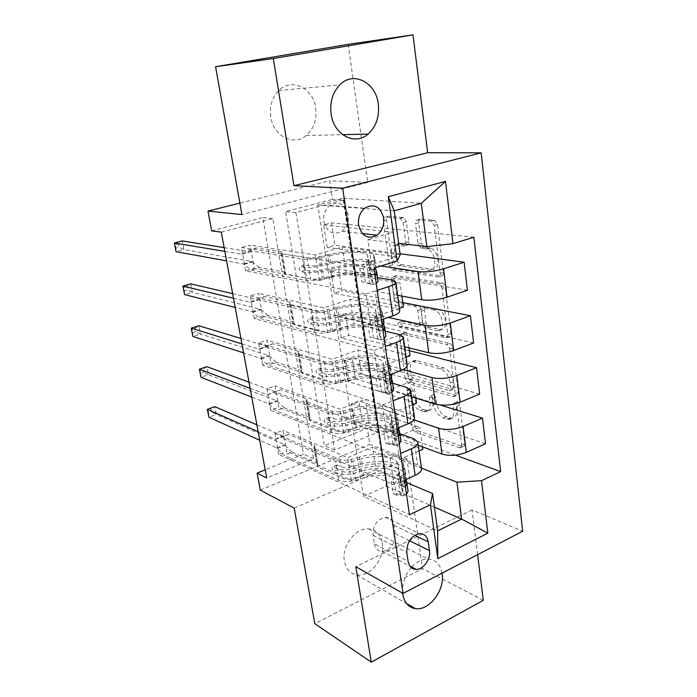 <?xml version="1.0" encoding="UTF-8"?>
<svg xmlns="http://www.w3.org/2000/svg" width="697" height="697" viewBox="0 0 697 697"><rect width="100%" height="100%" fill="white"/><g stroke="black" fill="none" stroke-linecap="round" stroke-linejoin="round"><path stroke-width="0.52" stroke-dasharray="3.48 2.61" d="M457.641 401.707L459.811 404.852L464.646 443.771C464.777 445.644 464.202 446.577 462.913 446.568L417.817 430.79L415.003 426.547L409.923 389.762L411.23 387.802L413.216 390.756L413.879 395.582C415.255 402.5 418.313 407.039 423.044 409.209L427.636 410.603C431.687 410.69 433.473 407.649 433.011 401.481L432.367 396.549L433.769 394.554L435.852 397.604L436.496 402.552C437.882 409.662 441.07 414.349 446.071 416.623L450.985 418.113C455.254 418.209 457.171 415.098 456.753 408.799L456.117 403.737L457.641 401.707M410.925 396.759C412.302 403.685 415.36 408.242 420.082 410.42L424.673 411.822C428.707 411.918 430.493 408.878 430.023 402.7L429.361 397.76L430.772 395.765L432.846 398.823L433.499 403.781C434.884 410.899 438.073 415.595 443.074 417.886L447.979 419.376C452.231 419.481 454.148 416.379 453.721 410.071L453.076 404.992L454.4 402.918L456.77 406.124L461.641 445.104C461.78 446.977 461.205 447.91 459.915 447.901L414.898 432.018L412.084 427.766L406.961 390.921L408.268 388.961L410.254 391.923L410.925 396.759L413.879 395.582M315.697 107.983C317.03 119.518 313.877 128.692 306.236 135.488C293.82 146.405 273.52 136.342 270.837 117.105C269.408 106.371 272.03 97.519 278.713 90.532C291.477 77.323 313.389 88.197 315.697 107.983M382.27 542.946C385.197 558.271 370.002 577.473 356.698 574.842C350.06 573.544 345.947 569.005 344.379 561.207C341.364 546.317 355.662 527.455 368.591 528.901C376.084 529.772 380.649 534.451 382.27 542.946M323.852 221.576C327.032 232.293 333.044 235.525 341.887 231.282C346.845 227.37 348.97 221.916 348.265 214.929C345.024 203.864 338.838 200.719 329.681 205.476C325.046 209.492 323.103 214.859 323.852 221.576M418.714 222.822C418.557 220.4 419.245 219.137 420.796 219.024L434.64 220.243L437.437 224.504L443.37 272.335C443.51 274.731 442.778 275.934 441.175 275.925L395.408 268.946L392.672 264.86L386.46 219.921C386.286 217.595 386.905 216.375 388.325 216.262L403.659 217.603L406.325 221.707L408.956 241.571C409.122 243.924 408.459 245.126 406.978 245.178L399.503 244.281C391.409 242.861 393.709 263.048 401.76 264.677L432.306 269.155C440.983 271.02 439.171 250.023 430.415 248.054L424.133 247.208L421.319 242.992L418.714 222.822L415.499 223.754C415.334 221.324 416.022 220.06 417.573 219.947L431.382 221.193L434.187 225.462L440.173 273.381C440.312 275.785 439.589 276.979 437.986 276.97L392.306 269.922L389.571 265.827L383.315 220.81C383.132 218.475 383.751 217.255 385.171 217.15L400.461 218.51L403.127 222.622L405.785 242.521C405.95 244.874 405.297 246.076 403.816 246.128L396.358 245.222L399.503 244.281M343.299 200.117L377.94 432.149L334.621 450.001L295.911 212.559L343.299 200.117L332.53 199.386L329.698 180.784L239.873 203.132M348.143 44.364L367.72 182.379L329.698 180.784M477.619 554.664L472.052 509.899L522.672 531.236M483.291 600.309L422.513 568.647L314.783 623.658M294.204 508.122L406.952 458.922L422.513 568.647M406.952 458.922L369.837 444.39L367.38 428.228L324.401 445.714L285.578 211.618L332.53 199.386M377.94 432.149L367.38 428.228M449.6 343.421C451.247 344.03 452.292 345.512 452.745 347.873L458.277 392.489C458.417 394.546 457.772 395.556 456.352 395.504L411.152 382.287L408.311 378.079L402.491 335.98C402.335 333.854 402.944 332.835 404.321 332.913L449.6 343.421L446.489 344.579C448.136 345.189 449.182 346.679 449.635 349.049L455.219 393.735C455.359 395.8 454.714 396.802 453.294 396.75L408.181 383.446L405.34 379.229L399.477 337.06C399.311 334.935 399.921 333.907 401.298 333.985L446.489 344.579M450.959 333.454L445.226 287.269C444.808 284.968 443.806 283.513 442.229 282.904L396.48 275.55C395.06 275.55 394.441 276.665 394.615 278.905L397.203 297.645L400.026 301.784L417.956 305.251C419.472 305.817 420.448 307.229 420.892 309.503L422.556 322.119C422.696 324.358 422.033 325.421 420.552 325.325L402.073 321.291C400.174 322.528 400.409 324.227 402.779 326.396L448.79 336.721C450.367 336.825 451.081 335.736 450.959 333.454L447.831 334.604L442.046 288.34L445.226 287.269M354.686 423.959L351.532 403.702L358.816 400.871L361.917 421.058L354.686 423.959L422.826 449.304M348.064 381.477L344.832 360.706L352.238 358.04L355.418 378.732L348.064 381.477L416.518 403.171M341.277 337.923L337.958 316.612L345.494 314.112L348.753 335.335L341.277 337.923L410.036 355.758M334.316 293.237L330.909 271.377L338.576 269.051L341.913 290.823L334.316 293.237L403.371 307.002M327.172 247.391L323.678 224.957L331.476 222.813L334.9 245.161L327.172 247.391L396.515 256.853L371.44 264.546L380.919 265.984M221.28 232.162L272.858 218.614L313.598 458.661L266.707 477.976M278.722 454.435L274.94 433.421L282.921 430.328L286.633 451.255L278.722 454.435L409.427 514.717M270.793 410.359L266.907 388.787L275.036 385.859L278.844 407.344L270.793 410.359L390.102 457.964L394.049 484.851L404.469 480.172M262.656 365.106L258.665 342.959L266.934 340.214L270.854 362.274L262.656 365.106L382.331 405.027L386.399 432.767L397.029 428.359M254.292 318.634L250.197 295.885L258.622 293.324L262.638 315.985L254.292 318.634L374.306 350.391L378.515 379.02L389.362 374.908M245.701 270.898L241.493 247.513L250.075 245.152L254.205 268.441L245.701 270.898L366.021 293.977L370.368 323.539L381.442 319.74M260.277 490.13L369.837 444.39M211.688 230.864L262.743 217.569L303.552 454.2L265.191 469.804M363.442 496.377L386.356 486.114L343.403 198.227L317.797 204.918L363.442 496.377L437.629 530.879M386.356 486.114L434.405 507.155M406.76 482.638L375.997 469.656L372.581 447.152L347.637 457.624L282.921 430.328M317.797 204.918L394.223 210.825M400.183 254.78L342.253 247.069L315.297 254.91L250.075 245.152M377.547 277.589L346.087 272.327L342.253 247.069M399.729 310.714L395.844 308.579L350.173 299.292L323.748 307.856L258.622 293.324M385.206 331.197L353.884 323.817L350.173 299.292M407.205 364.897L403.302 362.274L357.857 349.999L331.938 359.243L266.934 340.214M392.638 383.202L361.464 373.827L357.857 349.999M414.445 417.425L410.542 414.349L365.324 399.268L339.901 409.148L275.036 385.859M399.799 433.342L368.835 422.417L365.324 399.268M421.467 468.367L417.555 464.864L372.581 447.152M343.403 198.227L421.293 203.306M419.063 450.933L399.52 459.436L421.432 468.114M399.52 459.436L396.314 437.185L418.287 445.296M412.694 404.713L392.794 412.746L413.818 419.882M392.794 412.746L389.492 389.876L411.596 396.741M406.142 357.204L385.877 364.749L403.084 369.549M385.877 364.749L382.487 341.216L404.704 346.766M399.407 308.344L378.759 315.366L388.22 317.414M378.759 315.366L375.274 291.154L397.604 295.301M371.44 264.546L367.842 239.629L398.623 243.279M334.621 450.001L324.401 445.714M295.911 212.559L285.578 211.618M313.598 458.661L303.552 454.2M272.858 218.614L262.743 217.569M375.997 469.656L351.271 480.407L286.633 451.255M274.94 433.421L394.049 484.851M351.271 480.407L347.637 457.624M266.907 388.787L386.399 432.767M258.665 342.959L378.515 379.02M250.197 295.885L370.368 323.539M241.493 247.513L374.036 268.11M455.437 455.141L361.917 421.058M485.513 443.771L358.816 400.871M351.532 403.702L419.821 427.313L396.314 437.185M422.487 446.847L419.821 427.313M473.864 237.198L331.476 222.813M400.043 253.752L334.9 245.161M467.417 290.24L338.576 269.051M402.77 302.62L341.913 290.823M473.629 342.95L345.494 314.112M409.339 350.678L348.753 335.335M479.658 394.101L352.238 358.04M440.286 405.044L355.418 378.732M390.102 457.964L400.627 453.425M368.835 422.417L343.638 432.593L278.844 407.344M343.638 432.593L339.901 409.148M344.832 360.706L413.426 380.579L389.492 389.876M415.813 398.057L413.426 380.579M337.958 316.612L406.856 332.521L382.487 341.216M408.947 347.829L406.856 332.521M361.464 373.827L335.788 383.376L270.854 362.274M382.331 405.027L393.073 400.775M335.788 383.376L331.938 359.243M330.909 271.377L400.104 283.104L375.274 291.154M401.873 296.094L400.104 283.104M353.884 323.817L327.712 332.713L262.638 315.985M374.306 350.391L385.275 346.435M327.712 332.713L323.748 307.856M323.678 224.957L393.152 232.267L367.842 239.629M396.515 256.853L393.152 232.267M346.087 272.327L319.383 280.525L254.205 268.441M366.021 293.977L377.225 290.344M319.383 280.525L315.297 254.91M374.359 543.738C375.352 548.696 378.018 551.31 382.339 551.588C390.921 549.837 395.234 543.878 395.26 533.71L394.014 525.285C392.96 519.988 390.076 517.322 385.354 517.287C377.051 519.396 372.939 525.381 373.034 535.244L374.359 543.738L408.102 561.329M472.052 509.899L355.801 566.696M442.081 573.134C440.365 564.448 435.738 559.743 428.219 559.029C422.434 558.95 416.945 561.625 411.753 567.062M411.265 567.602C404.861 575.33 401.977 583.851 402.613 593.173M367.72 182.379L241.911 214.545M454.069 387.332L452.553 389.405L413.077 378.096L411.073 375.134L410.367 369.985C409.853 363.477 411.744 360.314 416.057 360.497L443.519 367.711C448.659 369.767 451.952 374.507 453.39 381.921L454.069 387.332L451.011 388.56L449.495 390.642L452.553 389.405M451.011 388.56L450.323 383.141C448.877 375.718 445.592 370.97 440.452 368.896L413.042 361.63C408.738 361.438 406.856 364.601 407.388 371.126L408.093 376.284L410.097 379.246L449.495 390.642M447.831 334.604C447.962 336.895 447.239 337.984 445.671 337.871L399.747 327.468C397.386 325.29 397.142 323.582 399.032 322.354L417.477 326.414C418.958 326.518 419.62 325.447 419.472 323.208L417.791 310.574C417.346 308.301 416.37 306.88 414.854 306.314L396.959 302.812L394.136 298.664L391.531 279.898C391.357 277.65 391.975 276.535 393.387 276.543L439.049 283.967C440.617 284.576 441.619 286.031 442.046 288.34M399.032 322.354L402.073 321.291L399.032 322.354M437.246 308.98L437.437 309.024C446.368 310.618 448.833 332.016 439.868 329.533L429.099 327.181C427.531 326.623 426.52 325.185 426.076 322.868L424.421 310.209C424.264 307.935 424.952 306.828 426.459 306.898L437.246 308.98L434.301 310.121C443.214 311.725 445.705 333.166 436.758 330.657L439.851 329.524M434.109 310.078L423.349 307.969C421.842 307.9 421.162 309.006 421.31 311.28L422.983 323.966C423.436 326.283 424.447 327.729 426.015 328.296L436.749 330.657L439.868 329.533M396.358 245.222C388.281 243.793 390.608 264.015 398.64 265.653L429.125 270.175C437.786 272.057 435.947 251.025 427.209 249.038L420.944 248.184L418.13 243.959L415.499 223.754M394.79 483.047L391.27 481.54L397.551 474.465L401.097 475.938L394.79 483.047L396.549 495.088L403.981 495.933L400.453 494.382L402.465 491.986L400.514 483.117C399.172 475.842 379.665 473.246 364.13 477.933L363.006 470.719L354.834 473.036C347.803 474.831 342.009 474.866 337.444 473.132L333.636 471.425L331.859 468.532L332.687 466.824L336.703 468.584C341.269 470.292 347.071 470.248 354.111 468.462L362.301 466.145L361.168 458.879L352.961 461.179C345.904 462.965 340.084 463.017 335.518 461.353L280.856 437.611L288.872 434.475L314.626 445.4L317.693 463.601L316.996 465.962L318.416 467.312L342.959 478.438C345.904 479.571 349.615 479.553 354.102 478.403L362.222 476.086C380.902 470.458 404.399 473.559 406.02 482.359L404.957 474.979C403.363 466.302 379.83 463.305 361.098 468.898L362.222 476.086M401.097 475.938C404.129 474.483 405.506 472.941 405.227 471.303L403.223 462.852C401.655 454.392 378.062 451.569 359.26 457.11L360.393 464.341L352.238 466.65C347.733 467.792 344.004 467.818 341.068 466.729L337.043 464.986L336.207 466.694L337.975 469.578L341.8 471.277C344.745 472.374 348.465 472.357 352.961 471.207L361.098 468.898M403.981 495.933L406.508 494.373M364.13 477.933L355.975 480.268C348.962 482.063 343.177 482.08 338.62 480.32L284.01 455.263L276.631 447.883L259.728 440.234M317.693 463.601L291.965 452.057L284.01 455.263M408.067 491.15L406.02 482.359M397.551 474.465L399.59 472.148L397.691 463.618C396.393 456.622 376.807 454.252 361.168 458.879M359.26 457.11L351.088 459.401C346.575 460.543 342.837 460.578 339.901 459.515L315.323 448.973L313.911 447.683L314.626 445.4M391.27 481.54L393.038 493.52L396.549 495.088M400.453 494.382L393.038 493.52M406.185 480.207L404.957 474.979M363.006 470.719C378.584 466.058 398.118 468.567 399.442 475.737L401.376 484.476L400.923 485.652C399.242 484.894 399.102 483.213 400.505 480.616L398.762 471.059C397.456 463.949 377.896 461.501 362.301 466.145M258.151 431.696L275.298 439.223L280.856 437.611M360.393 464.341C379.142 458.774 402.7 461.702 404.286 470.292L406.36 479.318M404.73 482.028L404.426 482.272C402.544 484.755 402.639 486.419 404.696 487.273L405.419 486.82M291.965 452.057L284.559 444.738L216.305 414.532L214.763 406.647L210.938 408.912L211.566 412.058L208.612 413.129L207.985 409.984L210.938 408.912M256.879 424.778L283.252 436.104L288.872 434.475M208.612 413.129L208.917 417.233L216.305 414.532L211.566 412.058M207.349 409.322L207.985 409.984M387.297 431.94L383.759 430.641L390.163 423.619L393.727 424.882L387.297 431.94L389.118 444.346L396.706 445.496L393.152 444.146L395.225 441.942L393.387 433.935C392.15 427.374 372.451 425.362 356.655 429.883L355.505 422.46L347.193 424.708C340.049 426.451 334.185 426.581 329.603 425.1L325.778 423.628L323.992 420.753L324.907 418.932L328.836 420.422C333.419 421.877 339.291 421.729 346.453 419.995L354.773 417.756L353.606 410.272L345.268 412.502C338.089 414.236 332.208 414.393 327.625 412.972L272.841 392.672L281.004 389.701L306.802 399.032L309.956 417.73L309.207 419.882L310.609 421.075L335.24 430.72C338.184 431.687 341.939 431.609 346.505 430.485L354.756 428.246C373.749 422.826 397.473 425.214 398.972 433.159L397.882 425.553C396.401 417.738 372.642 415.464 353.606 420.849L354.756 428.246M393.727 424.882C396.82 423.515 398.24 422.103 397.987 420.631L396.096 413.068C394.641 405.48 370.83 403.389 351.706 408.721L352.874 416.17L344.588 418.392C340.005 419.507 336.242 419.594 333.288 418.67L329.341 417.198L328.418 419.019L330.204 421.877L334.046 423.349C337 424.29 340.755 424.203 345.329 423.079L353.606 420.849M396.706 445.496L399.276 444.033M356.655 429.883L348.369 432.14C341.242 433.891 335.388 434.013 330.805 432.488L276.073 410.794L268.676 403.711L251.765 397.107M309.956 417.73L284.176 407.754L276.073 410.794M400.906 441.088L398.972 433.159M390.163 423.619L392.272 421.502L390.477 413.852C389.283 407.588 369.515 405.828 353.606 410.272M351.706 408.721L343.403 410.934C338.812 412.04 335.039 412.145 332.086 411.247L307.429 402.221L306.035 401.097L306.802 399.032M383.759 430.641L385.58 442.996L389.118 444.346M393.152 444.146L385.58 442.996M355.505 422.46C371.335 417.965 391.061 419.882 392.289 426.337L394.11 434.205L393.761 435.181C391.932 434.562 391.749 432.872 393.204 430.11L391.592 421.519C390.372 415.133 370.63 413.277 354.773 417.756M250.145 388.351L267.186 394.772L272.841 392.672M352.874 416.17C371.945 410.794 395.722 413.007 397.194 420.727L399.102 428.437M398.911 429.727L397.891 425.579L398.98 433.185M397.456 431.312L397.142 431.53C395.182 434.179 395.338 435.869 397.612 436.601L398.161 436.244M284.176 407.754L276.744 400.731L208.508 374.751L206.922 366.683L203.08 369.088L203.716 372.311L200.71 373.322L200.074 370.098L203.08 369.088M249.003 382.165L275.28 391.827L281.004 389.701M200.71 373.322L200.997 377.312L208.508 374.751L203.716 372.311M199.386 369.21L200.074 370.098M379.577 379.229L376.014 378.157L382.548 371.205L386.129 372.242L379.577 379.229L381.451 392.028L389.196 393.491L385.624 392.367L387.767 390.364L386.051 383.28C384.918 377.469 365.028 376.092 348.962 380.431L347.777 372.782L339.326 374.951C332.068 376.641 326.135 376.885 321.526 375.666L317.693 374.437L315.889 371.597L316.891 369.637L320.742 370.848C325.351 372.032 331.284 371.78 338.559 370.09L347.028 367.938L345.825 360.236L337.339 362.379C330.047 364.061 324.096 364.331 319.487 363.181L264.607 346.514L272.919 343.734L298.76 351.366L302.001 370.595L301.2 372.52L302.594 373.548L327.285 381.607C330.247 382.409 334.046 382.261 338.69 381.172L347.071 379.011C366.387 373.81 390.337 375.439 391.723 382.47L390.599 374.637C389.24 367.746 365.254 366.23 345.886 371.405L347.071 379.011M386.129 372.242C389.283 370.961 390.747 369.689 390.52 368.399L388.76 361.795C387.427 355.122 363.381 353.806 343.943 358.911L345.137 366.578L336.712 368.722C332.06 369.802 328.243 369.959 325.281 369.21L321.413 368.007L320.402 369.968L322.206 372.799L326.057 374.019C329.019 374.794 332.826 374.637 337.479 373.548L345.886 371.405M389.196 393.491L391.836 392.141M348.962 380.431L340.537 382.601C333.297 384.308 327.372 384.535 322.772 383.272L267.927 365.132L260.504 358.354L243.584 352.874M302.001 370.595L276.178 362.266L267.927 365.132M393.535 389.484L391.723 382.47M382.548 371.205L384.718 369.288L383.054 362.588C381.965 357.091 362.004 355.975 345.825 360.236M345.137 366.578C364.531 361.429 388.543 362.876 389.884 369.671L388.76 361.769L391.67 376.441M343.943 358.911L335.492 361.037C330.831 362.118 327.006 362.292 324.035 361.56L299.327 354.163L297.933 353.196L298.76 351.366M376.014 378.157L377.896 390.904L381.451 392.028M385.624 392.367L377.896 390.904M391.4 377.687L390.599 374.637M347.777 372.782C363.886 368.478 383.794 369.758 384.918 375.448L386.373 383.15C384.422 382.688 384.186 380.98 385.668 378.053L384.195 370.482C383.089 364.862 363.154 363.651 347.028 367.938M241.929 343.891L258.857 349.145L264.607 346.514M389.954 379.02L389.623 379.22C387.602 382.043 387.828 383.751 390.311 384.343L390.686 384.108M276.178 362.266L268.711 355.548L200.509 334.02L198.889 325.76L195.029 328.322L195.683 331.615L192.633 332.574L191.971 329.272L195.029 328.322M240.927 338.463L267.082 346.374L272.919 343.734M192.633 332.574L192.877 336.433L200.509 334.02L195.683 331.615M191.231 328.148L191.971 329.272M371.606 324.854L368.033 324.027L374.69 317.135L378.288 317.928L371.606 324.854L373.54 338.062L381.459 339.857L377.861 338.969L380.074 337.174L378.497 331.084C377.469 326.074 357.387 325.36 341.042 329.507L339.822 321.631L331.232 323.704C323.844 325.342 317.841 325.699 313.214 324.767L309.302 323.783L307.551 320.986L308.562 318.86L312.404 319.801C317.03 320.707 323.042 320.341 330.439 318.703L339.047 316.638L337.81 308.71L329.184 310.757C321.77 312.387 315.741 312.77 311.115 311.907L256.156 299.1L264.616 296.504L290.483 302.35L293.82 322.127L292.967 323.809L294.343 324.671L319.095 331.049C322.075 331.667 325.926 331.45 330.639 330.395L339.169 328.322C358.807 323.356 382.993 324.192 384.247 330.247L383.089 322.171C381.86 316.264 357.639 315.549 337.949 320.489L339.169 328.322M378.288 317.928C381.512 316.76 383.028 315.619 382.827 314.53L381.189 308.902C379.996 303.256 355.714 302.751 335.937 307.621L337.174 315.514L328.601 317.571C323.87 318.616 320.01 318.851 317.03 318.276L313.171 317.353L312.151 319.47L313.903 322.258L317.832 323.234C320.812 323.826 324.663 323.6 329.393 322.545L337.949 320.489M381.459 339.857L384.152 338.62M341.042 329.507L332.478 331.589C325.107 333.244 319.113 333.575 314.495 332.6L259.563 318.224L252.192 311.803L235.203 307.473M293.82 322.127L267.962 315.549L259.563 318.224M385.929 336.276L384.247 330.265L383.611 324.018M374.69 317.135L376.929 315.436L375.404 309.756C374.42 305.086 354.268 304.65 337.81 308.71M335.937 307.621L327.346 309.66C322.606 310.705 318.738 310.949 315.758 310.4L290.98 304.72L289.603 303.936L290.483 302.35M368.033 324.027L369.968 337.174L373.54 338.062M377.861 338.969L369.968 337.174M339.822 321.631C356.211 317.518 376.31 318.128 377.321 323.007L378.654 329.585C376.668 329.176 376.389 327.477 377.8 324.471L378.131 323.73L376.58 317.893C375.587 313.092 355.461 312.544 339.047 316.638M233.495 298.246L250.406 302.315L256.156 299.1M337.174 315.514C356.899 310.609 381.137 311.237 382.357 317.048L384.012 322.824M382.209 325.09L381.712 325.368C379.813 328.27 380.118 329.995 382.636 330.526L382.967 330.334M267.962 315.549L260.556 309.18L192.328 292.313L190.673 283.853L186.787 286.572L187.449 289.952L184.356 290.849L183.686 287.469L186.787 286.572M232.641 293.637L258.796 299.736L264.616 296.504M184.356 290.849L184.574 294.578L192.328 292.313L187.449 289.952M182.884 286.084L183.686 287.469M363.381 268.728L359.783 268.153L366.578 261.34L370.203 261.872L363.381 268.728L365.385 282.363L373.47 284.507L369.854 283.871L372.137 282.311L370.699 277.267C369.793 273.111 349.519 273.111 332.887 277.04L331.624 268.929L322.885 270.906C315.375 272.492 309.294 272.963 304.65 272.335L300.625 271.603L298.961 268.859L299.963 266.559L303.822 267.212C308.466 267.822 314.547 267.334 322.066 265.757L330.822 263.788L329.55 255.616L320.777 257.568C313.232 259.136 307.133 259.641 302.489 259.084L247.461 250.362L256.087 247.975L281.98 251.922L285.413 272.266L284.489 273.694L310.67 278.974C313.659 279.401 317.553 279.114 322.345 278.094L331.023 276.108C351.009 271.394 375.43 271.377 376.537 276.395L375.343 268.066C374.254 263.213 349.798 263.353 329.759 268.04L331.023 276.108M370.203 261.872C373.496 260.809 375.056 259.833 374.881 258.944L373.392 254.405C372.337 249.805 347.82 250.171 327.695 254.788L328.967 262.917L320.245 264.877C315.436 265.888 311.533 266.202 308.536 265.818L304.667 265.174L303.657 267.465L305.321 270.201L309.363 270.924C312.361 271.325 316.255 271.02 321.064 270L329.759 268.04M373.47 284.507L376.232 283.4M332.887 277.04L324.166 279.035C316.673 280.63 310.609 281.083 305.974 280.403L250.964 270.018L243.689 263.98L226.586 260.861M285.413 272.266L259.528 267.543L250.964 270.018M378.088 281.388L376.546 276.421L375.526 268.633M366.578 261.34L368.896 259.876L367.511 255.268C366.657 251.478 346.304 251.765 329.55 255.616M328.967 262.917C349.04 258.265 373.514 258.038 374.585 262.786L373.392 254.388L374.594 262.804L376.11 267.509M327.695 254.788L318.956 256.731C314.129 257.733 310.217 258.056 307.22 257.707L282.398 253.847L281.039 253.246L281.98 251.922M359.783 268.153L361.787 281.727L365.385 282.363M369.854 283.871L361.787 281.727M331.624 268.929C348.3 265.026 368.6 264.921 369.497 268.937L370.665 274.357C368.687 273.938 368.347 272.222 369.645 269.208L370.133 268.432L368.73 263.658C367.85 259.728 347.524 259.911 330.822 263.788M224.835 251.39L241.737 254.196L247.461 250.362M374.228 269.425L373.522 269.817C371.797 272.754 372.181 274.479 374.664 275.01L375.003 274.845M259.528 267.543L252.009 261.506L183.947 249.596L182.248 240.927L178.345 243.811L179.024 247.269L175.871 248.106L175.191 244.638L178.345 243.811M224.146 247.635L250.284 251.817L256.087 247.975M175.871 248.106L176.062 251.704L183.947 249.596L179.024 247.269M174.328 243L175.191 244.638M456.77 406.124L459.811 404.852M410.254 391.923L413.216 390.756M432.846 398.823L435.852 397.604M391.871 279.985L395.844 308.579M399.451 334.56L403.302 362.274M406.804 387.462L410.542 414.349M413.94 438.788L417.555 464.864M395.26 533.71L409.461 540.724M373.034 535.244L406.804 552.494M394.014 525.285L414.698 535.305M453.721 410.071L456.753 408.799M446.908 419.132L449.913 417.86M443.074 417.886L446.071 416.623M433.499 403.781L436.496 402.552M429.361 397.76L432.367 396.549M430.023 402.7L433.011 401.481M423.706 411.596L426.669 410.376M420.082 410.42L423.044 409.209M406.961 390.921L409.923 389.762M412.084 427.766L415.003 426.547M414.898 432.018L417.817 430.79M459.471 447.796L462.468 446.463M461.641 445.104L464.646 443.771M453.076 404.992L456.117 403.737M401.341 333.994L404.365 332.922M399.477 337.06L402.491 335.98M405.34 379.229L408.311 378.079M408.181 383.446L411.152 382.287M453.041 396.689L456.099 395.443M455.219 393.735L458.277 392.489M449.635 349.049L452.745 347.873M410.097 379.246L413.077 378.096M408.093 376.284L411.073 375.134M407.388 371.126L410.367 369.985M413.46 361.726L416.475 360.593M440.452 368.896L443.519 367.711M450.323 383.141L453.39 381.921M438.866 283.923L442.046 282.869M393.387 276.543L396.48 275.55M391.531 279.898L394.615 278.905M394.136 298.664L397.203 297.645M397.02 302.82L400.087 301.792M414.793 306.297L417.886 305.242M417.791 310.574L420.892 309.503M419.472 323.208L422.556 322.119M417.477 326.414L420.552 325.325L417.477 326.414M399.747 327.468L402.779 326.396M445.644 337.862L448.763 336.712M426.015 328.296L429.099 327.181M422.983 323.966L426.076 322.868M421.31 311.28L424.421 310.209M423.349 307.969L426.459 306.898M418.13 243.959L421.319 242.992M421.232 248.245L424.429 247.261M426.398 248.873L429.605 247.888M429.125 270.175L432.306 269.155M399.163 265.757L402.282 264.782M403.816 246.128L406.978 245.178M405.785 242.521L408.956 241.571M403.127 222.622L406.325 221.707M400.095 218.44L403.293 217.534M385.171 217.15L388.325 216.262M383.315 220.81L386.46 219.921M389.571 265.827L392.672 264.86M392.472 269.957L395.574 268.981M437.986 276.97L441.175 275.925M440.173 273.381L443.37 272.335M434.187 225.462L437.437 224.504M430.964 221.106L434.222 220.165M417.573 219.947L420.796 219.024M337.975 469.578L333.636 471.425M400.941 476.121L403.798 495.916M400.27 494.356L397.403 474.64M404.966 475.006L406.029 482.394M400.531 483.221L399.468 475.833M341.8 471.277L342.959 478.438M315.323 448.973L318.416 467.312M339.901 459.515L341.068 466.729M338.62 480.32L337.444 473.132M336.703 468.584L335.518 461.353M352.961 471.207L354.102 478.403M351.088 459.401L352.238 466.65M355.975 480.268L354.834 473.036M354.111 468.462L352.961 461.179M403.232 462.886L404.295 470.327M398.789 471.155L397.708 463.714M402.465 491.986L401.376 484.476M405.227 471.303L406.307 478.874M400.688 479.719L399.59 472.148M314.016 446.672L317.1 464.916M277.415 448.467L285.343 445.322M276.631 447.883L284.559 444.738M275.062 439.136L283.008 436.026M275.751 439.215L283.714 436.095M401.202 485.382L405.114 487.064M400.505 480.616L404.426 482.272M337.243 465.056L332.887 466.894M330.204 421.877L325.778 423.628M393.57 425.057L396.515 445.461M392.96 444.12L390.006 423.793M393.413 434.031L392.306 426.425M334.046 423.349L335.24 430.72M307.429 402.221L310.609 421.075M332.086 411.247L333.288 418.67M330.805 432.488L329.603 425.1M328.836 420.422L327.625 412.972M345.329 423.079L346.505 430.485M343.403 410.934L344.588 418.392M348.369 432.14L347.193 424.708M346.453 419.995L345.268 412.502M396.105 413.094L397.203 420.761M391.609 421.607L390.503 413.94M395.225 441.942L394.11 434.205M397.987 420.631L398.972 427.549M393.396 429.3L392.272 421.502M306.166 400.183L309.329 418.932M269.46 404.251L277.528 401.272M268.676 403.711L276.744 400.731M267.056 394.737L275.149 391.792M267.753 394.755L275.855 391.801M393.91 435.024L397.848 436.47M393.204 430.11L397.142 431.53M329.446 417.233L325.011 418.967M322.206 372.799L317.693 374.437M385.964 372.416L389.004 393.457M385.432 392.333L382.392 371.379M390.608 374.664L391.731 382.505M386.077 383.359L384.936 375.526M326.057 374.019L327.285 381.607M299.327 354.163L302.594 373.548M324.035 361.56L325.281 369.21M322.772 383.272L321.526 375.666M320.742 370.848L319.487 363.181M337.479 373.548L338.69 381.172M335.492 361.037L336.712 368.722M340.537 382.601L339.326 374.951M338.559 370.09L337.339 362.379M384.221 370.56L383.08 362.667M387.767 390.364L386.608 382.383M390.52 368.399L391.348 374.158M385.877 377.33L384.718 369.288M298.089 352.394L301.348 371.675M261.288 358.859L269.504 356.054M260.504 358.354L268.711 355.548M258.84 349.136L267.082 346.374L258.857 349.145M259.537 349.101L267.779 346.331M386.399 383.115L390.355 384.317M385.668 378.053L389.623 379.22M321.43 368.016L316.908 369.637M313.972 322.275L309.372 323.8M378.123 318.102L381.259 339.814M377.669 338.925L374.524 317.309M378.515 331.153L377.338 323.077M317.832 323.234L319.095 331.049M290.98 304.72L294.343 324.671M315.758 310.4L317.03 318.276M314.495 332.6L313.214 324.767M312.404 319.801L311.115 311.907M329.393 322.545L330.639 330.395M327.346 309.66L328.601 317.571M332.478 331.589L331.232 323.704M330.439 318.703L329.184 310.757M381.198 308.928L382.365 317.065L381.189 308.902M376.598 317.954L375.422 309.817M380.074 337.174L378.88 328.949M382.827 314.53L383.472 319.043M378.131 323.73L376.929 315.436M289.786 303.247L293.132 323.077M252.898 312.239L261.27 309.616M252.114 311.777L260.478 309.163M250.406 302.315L258.796 299.736M251.094 302.21L259.493 299.632M378.654 329.585L382.636 330.526M377.896 324.358L381.878 325.272M313.171 317.353L308.562 318.86M305.495 270.244L300.799 271.647M370.029 262.046L373.27 284.454M369.654 283.818L366.413 261.506M370.717 277.328L369.515 268.998M309.363 270.924L310.67 278.974M282.398 253.847L285.866 274.374M307.22 257.707L308.536 265.818M305.974 280.403L304.65 272.335M303.822 267.212L302.489 259.084M321.064 270L322.345 278.094M318.956 256.731L320.245 264.877M324.166 279.035L322.885 270.906M322.066 265.757L320.777 257.568M368.748 263.719L367.528 255.32M372.137 282.311L370.909 273.816M374.881 258.944L376.101 267.474M370.133 268.432L368.896 259.876M281.24 252.68L284.69 273.076M244.281 264.337L252.802 261.915M243.488 263.928L252.009 261.506M241.737 254.196L250.284 251.817M242.425 254.039L250.981 251.661M370.665 274.357L374.664 275.01M369.88 268.964L373.88 269.591M304.667 265.174L299.963 266.559M306.236 135.488L342.593 134.66M356.698 574.842L406.525 603.541M341.887 231.282L362.396 233.565M417.843 442.072L417.912 442.586M410.707 390.311L410.768 390.764M382.339 551.588L409.897 566.077M385.354 517.287L419.489 533.649M329.681 205.476L364.688 208.168M368.591 528.901L428.219 559.029M278.713 90.532L339.7 84.921M447.979 419.376L450.985 418.113M430.598 395.722L433.595 394.511M424.673 411.822L427.636 410.603M408.111 388.926L411.073 387.767M459.915 447.901L462.913 446.568M454.4 402.918L457.45 401.664M401.298 333.985L404.321 332.913M453.294 396.75L456.352 395.504M449.661 390.677L452.71 389.44M413.042 361.63L416.057 360.497M439.049 283.967L442.229 282.904M396.959 302.812L400.026 301.784M414.854 306.314L417.956 305.251M434.301 310.121L437.437 309.024M445.671 337.871L448.79 336.721M420.944 248.184L424.133 247.208M427.209 249.038L430.415 248.054M398.64 265.653L401.76 264.677M400.461 218.51L403.659 217.603M392.306 269.922L395.408 268.946M431.382 221.193L434.64 220.243M400.514 483.117L399.442 475.737M404.286 470.292L403.223 462.852M398.762 471.059L397.691 463.618M313.911 447.683L316.996 465.962M275.298 439.223L283.252 436.104M400.923 485.652L404.696 487.273M337.043 464.986L332.687 466.824M393.387 433.935L392.289 426.337M397.194 420.727L396.096 413.068M391.592 421.519L390.477 413.852M306.035 401.097L309.207 419.882M267.186 394.772L275.28 391.827M393.761 435.181L397.612 436.601M329.341 417.198L324.907 418.932M386.051 383.28L384.918 375.448M384.195 370.482L383.054 362.588M297.933 353.196L301.2 372.52M386.373 383.15L390.311 384.343M321.413 368.007L316.891 369.637M313.903 322.258L309.302 323.783M378.497 331.084L377.321 323.007M376.58 317.893L375.404 309.756M289.603 303.936L292.967 323.809M252.192 311.803L260.556 309.18M377.8 324.471L381.712 325.368M305.321 270.201L300.625 271.603M370.699 277.267L369.497 268.937M368.73 263.658L367.511 255.268M281.039 253.246L284.489 273.694M243.689 263.98L252.209 261.558M369.645 269.208L373.522 269.817"/><path stroke-width="1.05" d="M331.119 113.951C333.732 135 354.947 145.978 368.077 134.085C376.162 126.68 379.569 116.687 378.305 104.097C376.127 82.525 353.283 70.528 339.7 84.921C332.591 92.535 329.733 102.215 331.119 113.951M402.613 593.173L402.753 594.306C404.286 602.635 408.486 607.409 415.351 608.62C429.082 611.095 445 590.141 442.186 573.788L442.081 573.134M358.598 225.061C361.795 236.292 367.938 239.672 377.025 235.194C382.13 231.082 384.343 225.358 383.664 218.03C380.431 206.443 374.097 203.158 364.688 208.168C359.905 212.385 357.875 218.013 358.598 225.061M412.999 34.85L348.143 44.364L215.582 66.729L273.302 58.548L293.942 185.681L342.68 188.19L481.165 152.835L427.653 152.721L412.999 34.85L273.302 58.548M342.68 188.19L403.058 593.426L522.672 531.236L481.165 152.835M403.058 593.426L355.801 566.696L371.301 662.15L483.291 600.309L477.619 554.664M371.301 662.15L314.783 623.658L294.204 508.122L260.277 490.13L257.088 473.106L266.707 477.976L221.28 232.162L211.688 230.864L207.985 211.078L241.911 214.545L215.582 66.729M429.474 550.613L428.254 541.865C427.226 536.368 424.307 533.623 419.489 533.649C411.012 535.941 406.778 542.222 406.804 552.494L408.102 561.329C409.078 566.469 411.77 569.153 416.179 569.388C423.401 569.658 430.903 558.985 429.474 550.613L409.461 540.724M481.505 480.669L487.822 533.161L437.803 558.637L430.441 504.794L432.558 493.528L437.629 530.879L461.649 519.082L456.936 482.176L481.505 480.669L500.664 471.616L473.864 237.198L452.98 243.671L426.825 246.616L421.293 203.306L394.223 210.825L400.183 254.78L397.107 260.966L388.325 196.711L445.479 181.394L452.98 243.671M397.107 260.966L374.036 268.11L409.427 514.717L430.441 504.794M239.873 203.132L207.985 211.078M265.191 469.804L257.088 473.106M434.405 507.155L461.649 519.082L487.822 533.161M432.558 493.528L406.76 482.638M377.225 290.344L388.665 286.641C393.674 284.951 396.035 283.357 395.748 281.858L391.871 279.985L377.547 277.589M385.275 346.435L396.48 342.401C401.385 340.554 403.668 338.733 403.345 336.93L399.451 334.56L385.206 331.197M393.073 400.775L404.051 396.427C408.851 394.432 411.064 392.394 410.707 390.311L406.804 387.462L392.638 383.202M400.627 453.425L411.387 448.79C416.092 446.664 418.244 444.425 417.843 442.072L413.94 438.788L399.851 433.673L400.906 441.088L399.276 444.033M421.432 468.114L456.936 482.176M418.287 445.296L441.985 454.043C449.626 456.213 457.729 455.664 466.302 452.397L485.513 443.771L482.49 418.13L440.286 405.044M413.818 419.882L438.613 428.28C446.28 430.267 454.435 429.666 463.087 426.494L482.49 418.13M411.596 396.741L435.442 404.155C443.144 405.959 451.36 405.314 460.081 402.221L479.658 394.101L476.548 367.694L409.339 350.678M403.084 369.549L431.966 377.617C439.694 379.229 447.971 378.532 456.779 375.526L476.548 367.694M404.704 346.766L428.699 352.76C436.461 354.172 444.791 353.431 453.677 350.513L473.629 342.95L470.423 315.741L402.77 302.62M388.22 317.414L425.109 325.412C432.907 326.623 441.297 325.821 450.271 323.007L470.423 315.741M397.604 295.301L421.755 299.788C429.579 300.79 438.021 299.937 447.073 297.218L467.417 290.24L464.115 262.194L400.043 253.752M380.919 265.984L418.052 271.595C425.911 272.379 434.414 271.464 443.562 268.85L464.115 262.194M398.623 243.279L426.825 246.616M404.469 480.172L415.116 475.389C419.768 473.193 421.885 470.85 421.467 468.367L417.912 442.586M500.664 471.616L455.437 455.141M422.487 446.847L422.826 449.304L419.063 450.933M397.029 428.359L407.893 423.854C412.641 421.79 414.828 419.646 414.445 417.425L410.768 390.764M415.813 398.057L416.518 403.171L412.694 404.713M408.947 347.829L410.036 355.758L406.142 357.204M389.362 374.908L400.444 370.699C405.297 368.783 407.545 366.849 407.205 364.897L403.397 337.331M401.873 296.094L403.371 307.002L399.407 308.344M381.442 319.74L392.76 315.854C397.708 314.086 400.034 312.369 399.729 310.714L395.8 282.189M437.629 530.879L437.803 558.637M388.325 196.711L394.223 210.825M445.479 181.394L421.293 203.306M411.753 567.062L411.265 567.602M293.942 185.681L427.653 152.721M406.508 494.373L408.067 491.15L407.039 483.997M256.879 424.778L214.763 406.647L207.349 409.322L258.151 431.696M207.349 409.322L208.917 417.233L259.728 440.234M405.419 486.82L406.987 483.64L406.185 480.207M406.36 479.318L404.73 482.028M249.003 382.165L206.922 366.683L199.386 369.21L250.145 388.351M199.386 369.21L200.997 377.312L251.765 397.107M398.161 436.244L399.799 433.342L398.911 429.727M398.972 427.549L399.102 428.437L397.456 431.312M391.836 392.141L393.535 389.484L392.437 381.79M240.927 338.463L198.889 325.76L191.231 328.148L241.929 343.891M191.231 328.148L192.877 336.433L243.584 352.874M390.686 384.108L392.394 381.503L391.4 377.687M391.348 374.158L391.67 376.441L389.954 379.02M384.152 338.62L385.929 336.276L384.796 328.296M232.641 293.637L190.673 283.853L182.884 286.084L233.495 298.246M182.884 286.084L184.574 294.578L235.203 307.473M382.967 330.334L384.753 328.043L383.611 324.018M383.472 319.043L384.012 322.824L382.209 325.09M376.232 283.4L378.088 281.388L376.903 273.093M224.146 247.635L182.248 240.927L174.328 243L224.835 251.39M174.328 243L176.062 251.704L226.586 260.861M375.003 274.845L376.877 272.893L375.526 268.633M376.101 267.474L374.228 269.425M438.613 428.28L441.985 454.043M431.966 377.617L435.442 404.155M425.109 325.412L428.699 352.76M418.052 271.595L421.755 299.788M463.087 426.494L466.302 452.397M411.387 448.79L415.116 475.389M404.051 396.427L407.893 423.854M456.779 375.526L460.081 402.221M396.48 342.401L400.444 370.699M450.271 323.007L453.677 350.513M388.665 286.641L392.76 315.854M443.562 268.85L447.073 297.218M414.698 535.305L428.254 541.865M342.593 134.66L368.077 134.085M406.525 603.541L415.351 608.62M362.396 233.565L377.025 235.194M409.897 566.077L416.179 569.388"/></g></svg>
